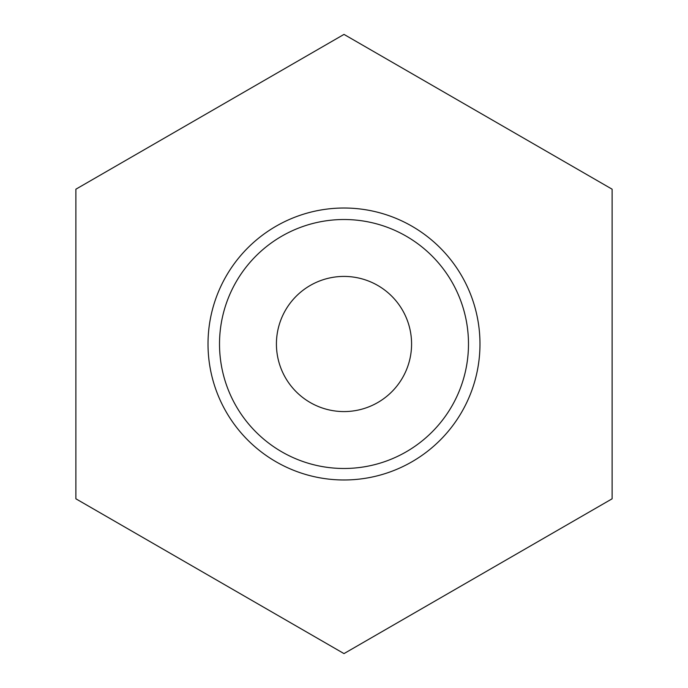 <?xml version="1.0" encoding="UTF-8"?>
<svg xmlns="http://www.w3.org/2000/svg" width="688" height="688" viewBox="0 0 688 688"><rect width="100%" height="100%" fill="white"/><g stroke="black" fill="none" stroke-linecap="round" stroke-linejoin="round"><path stroke-width="1.03" d="M219.515 344A124.485 124.485 0 0 0 406.238 451.81A124.485 124.485 0 0 0 406.238 236.19A124.485 124.485 0 0 0 219.515 344M344 34.4L75.878 189.2L75.878 498.8L344 653.6L612.122 498.8L612.122 189.2L344 34.4M411.579 344A67.579 67.579 0 0 1 310.211 402.523A67.579 67.579 0 0 1 310.211 285.477A67.579 67.579 0 0 1 411.579 344M479.975 344A135.975 135.975 0 0 0 276.008 226.24A135.975 135.975 0 0 0 276.008 461.76A135.975 135.975 0 0 0 479.975 344"/></g></svg>
